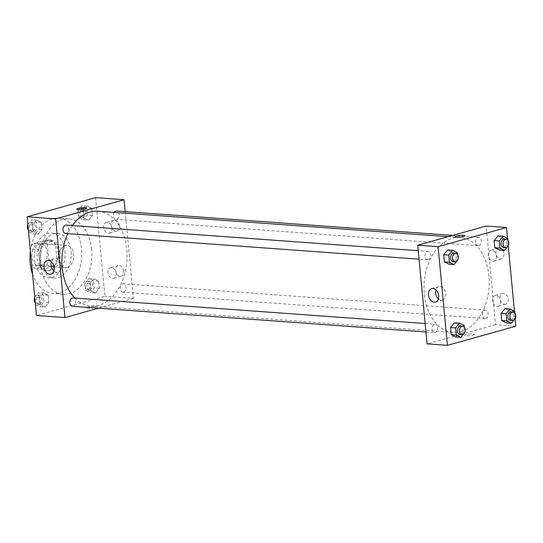 <?xml version="1.0" encoding="UTF-8"?>
<svg xmlns="http://www.w3.org/2000/svg" width="543" height="543" viewBox="0 0 543 543"><rect width="100%" height="100%" fill="white"/><g stroke="black" fill="none" stroke-linecap="round" stroke-linejoin="round"><path stroke-width="0.41" stroke-dasharray="2.71 2.04" d="M67.06 267.529A11.186 7.65 94.2 0 0 73.699 255.773A11.186 7.65 94.2 0 0 66.837 245.409A11.186 7.65 94.2 0 0 58.4 256.011A11.186 7.65 94.2 0 0 65.214 267.719A11.186 7.65 94.2 0 0 67.06 267.529M40.616 265.608A11.186 7.65 94.2 0 0 47.255 253.852A11.186 7.65 94.2 0 0 40.392 243.488A11.186 7.65 94.2 0 0 31.949 254.09A11.186 7.65 94.2 0 0 38.77 265.798A11.186 7.65 94.2 0 0 40.616 265.608M31.786 265.079L30.265 248.999A15.021 10.276 94.2 0 1 32.838 243.868L43.99 240.753A15.021 10.276 94.2 0 1 47.37 244.207L48.89 260.294A15.021 10.276 94.2 0 1 46.325 265.418L35.166 268.541A15.021 10.276 94.2 0 1 31.786 265.079L39.924 265.67L38.404 249.59L30.265 248.999M47.37 244.207L55.508 244.798L57.029 260.884L48.89 260.294M46.325 265.418L54.463 266.009L43.304 269.131L35.166 268.541M54.463 266.009A15.021 10.276 94.2 0 0 57.029 260.884M55.508 244.798A15.021 10.276 94.2 0 0 52.128 241.343L43.99 240.753M38.404 249.59A15.021 10.276 94.2 0 1 40.976 244.465L52.128 241.343M39.924 265.67A15.021 10.276 94.2 0 0 43.304 269.131M58.169 252.312A15.38 10.521 -85.8 0 1 46.603 270.577A15.38 10.521 -85.8 0 1 37.223 254.477A15.38 10.521 -85.8 0 1 48.829 239.897A15.38 10.521 -85.8 0 1 58.169 252.312M60.205 252.461A15.38 10.521 94.2 0 0 50.866 240.047A15.38 10.521 94.2 0 0 39.259 254.619A15.38 10.521 94.2 0 0 48.639 270.726A15.38 10.521 94.2 0 0 51.178 270.462A15.38 10.521 94.2 0 0 60.205 252.461M40.976 244.465L32.838 243.868M64.956 251.131A22.372 15.299 -85.8 0 1 48.13 277.697A22.372 15.299 -85.8 0 1 34.494 254.273A22.372 15.299 -85.8 0 1 51.375 233.076A22.372 15.299 -85.8 0 1 64.956 251.131M71.058 251.572A22.372 15.299 -85.8 0 1 54.232 278.138A22.372 15.299 -85.8 0 1 40.596 254.721A22.372 15.299 -85.8 0 1 57.477 233.517A22.372 15.299 -85.8 0 1 71.058 251.572M30.388 251.07A37.745 25.82 -85.8 0 1 58.59 218.177A37.745 25.82 -85.8 0 1 81.511 248.646A37.745 25.82 -85.8 0 1 53.119 293.478A37.745 25.82 -85.8 0 1 32.58 274.229M91.686 249.386A37.745 25.82 94.2 0 0 68.764 218.917A37.745 25.82 94.2 0 0 40.277 254.694A37.745 25.82 94.2 0 0 63.293 294.218A37.745 25.82 94.2 0 0 69.524 293.573A37.745 25.82 94.2 0 0 91.686 249.386M95.575 197.652L104.901 296.335L36.476 315.483M94.034 278.783L98.65 281.145L99.321 288.272L95.385 293.03L90.769 290.661L90.097 283.541L94.034 278.783L98.65 281.145L99.321 288.272L95.385 293.03L90.769 290.661L90.097 283.541L94.034 278.783L88.95 278.416L93.566 280.779L94.238 287.899L90.294 292.657L85.685 290.295L85.007 283.174L88.95 278.416M88.502 220.22L83.887 217.858L83.215 210.738L87.151 205.98L91.767 208.342L92.439 215.462L88.502 220.22L83.887 217.858L83.215 210.738L87.151 205.98L91.767 208.342L92.439 215.462L88.502 220.22L83.412 219.854L78.803 217.492L78.131 210.365L82.068 205.607L86.683 207.976L87.355 215.096L83.412 219.854M38.017 234.352L33.401 231.99L32.729 224.863L36.673 220.105L41.282 222.474L41.96 229.594L38.017 234.352L33.401 231.99L32.729 224.863L36.673 220.105L41.282 222.474L41.96 229.594L38.017 234.352L32.933 233.979L28.562 231.746M44.899 307.155L40.284 304.793L39.612 297.673L43.555 292.915L48.164 295.277L48.843 302.397L44.899 307.155L40.284 304.793L39.612 297.673L43.555 292.915L48.164 295.277L48.843 302.397L44.899 307.155L39.815 306.788L35.444 304.548M76.834 209.164L76.834 209.17A4.894 0.855 -5.4 0 0 78.382 209.639A4.894 0.855 -5.4 0 0 83.683 209.313A4.894 0.855 -5.4 0 0 86.581 208.247L86.581 208.247M53.913 270.957A7.011 4.968 -105.6 0 0 58.067 272.172A7.011 4.968 -105.6 0 0 60.959 264.081A7.011 4.968 -105.6 0 0 54.286 258.665A7.011 4.968 -105.6 0 0 51.368 261.862M94.36 306.456A4.894 0.855 -5.4 0 0 89.059 306.781A4.894 0.855 -5.4 0 0 86.161 307.847A4.894 0.855 -5.4 0 0 91.115 308.234A4.894 0.855 -5.4 0 0 95.907 306.924A4.894 0.855 -5.4 0 0 94.36 306.456A4.894 0.855 174.6 0 1 95.907 306.924A4.894 0.855 174.6 0 1 91.115 308.234A4.894 0.855 174.6 0 1 86.161 307.847A4.894 0.855 174.6 0 1 89.059 306.781A4.894 0.855 174.6 0 1 94.36 306.456M125.182 211.614L133.388 298.406L104.901 296.335M133.388 298.406L98.453 308.18M119.46 225.929A5.593 3.964 -105.6 0 0 113.887 220.248A5.593 3.964 -105.6 0 0 111.58 226.702A5.593 3.964 -105.6 0 0 116.901 231.019A5.593 3.964 -105.6 0 0 119.46 225.929M123.736 271.161A5.593 3.964 -105.6 0 0 118.164 265.479A5.593 3.964 -105.6 0 0 115.856 271.934A5.593 3.964 -105.6 0 0 121.177 276.251A5.593 3.964 -105.6 0 0 123.736 271.161M111.858 228.06A5.593 3.964 74.4 0 1 109.299 233.151A5.593 3.964 74.4 0 1 103.978 228.834A5.593 3.964 74.4 0 1 106.285 222.379A5.593 3.964 74.4 0 1 111.858 228.06M116.134 273.285A5.593 3.964 74.4 0 1 113.575 278.376A5.593 3.964 74.4 0 1 108.254 274.059A5.593 3.964 74.4 0 1 110.562 267.604A5.593 3.964 74.4 0 1 116.134 273.285M72.402 306.286A4.195 2.871 94.2 0 0 75.572 302.308A4.195 2.871 94.2 0 0 73.013 297.917M114.254 212.415A4.195 2.871 94.2 0 0 113.602 216.806A4.195 2.871 94.2 0 0 116.005 219.352A4.195 2.871 94.2 0 0 116.697 219.284A4.195 2.871 94.2 0 0 119.188 214.872A4.195 2.871 94.2 0 0 116.609 210.989M123.58 292.086A4.195 2.871 94.2 0 0 126.071 287.681A4.195 2.871 94.2 0 0 123.492 283.792A4.195 2.871 94.2 0 0 120.329 287.77A4.195 2.871 94.2 0 0 122.888 292.161A4.195 2.871 94.2 0 0 123.58 292.086M65.52 233.483A4.195 2.871 94.2 0 0 66.212 233.409A4.195 2.871 94.2 0 0 68.703 229.003A4.195 2.871 94.2 0 0 66.131 225.114M74.846 298.053A47.533 32.512 94.2 0 0 91.061 306.048A47.533 32.512 94.2 0 0 98.914 305.234A47.533 32.512 94.2 0 0 127.116 255.271A47.533 32.512 94.2 0 0 97.95 211.227M72.423 225.576A47.533 32.512 94.2 0 0 67.794 233.646M461.034 331.556A47.533 32.512 94.2 0 0 489.236 281.586A47.533 32.512 94.2 0 0 460.077 237.542A47.533 32.512 94.2 0 0 424.198 282.598A47.533 32.512 94.2 0 0 453.181 332.364A47.533 32.512 94.2 0 0 461.034 331.556M434.441 324.307A4.195 2.871 -85.8 0 1 435.133 324.239A4.195 2.871 -85.8 0 1 437.692 328.63A4.195 2.871 -85.8 0 1 434.522 332.601A4.195 2.871 -85.8 0 1 431.95 328.719A4.195 2.871 -85.8 0 1 434.441 324.307M478.817 245.599A4.195 2.871 94.2 0 0 481.308 241.194A4.195 2.871 94.2 0 0 478.736 237.305A4.195 2.871 94.2 0 0 475.566 241.282A4.195 2.871 94.2 0 0 478.125 245.674A4.195 2.871 94.2 0 0 478.817 245.599M485.7 318.402A4.195 2.871 94.2 0 0 488.191 313.997A4.195 2.871 94.2 0 0 485.618 310.107A4.195 2.871 94.2 0 0 482.449 314.085A4.195 2.871 94.2 0 0 485.008 318.476A4.195 2.871 94.2 0 0 485.7 318.402M428.339 259.73A4.195 2.871 94.2 0 0 430.823 255.319A4.195 2.871 94.2 0 0 428.251 251.436A4.195 2.871 94.2 0 0 425.088 255.407A4.195 2.871 94.2 0 0 427.64 259.798A4.195 2.871 94.2 0 0 428.339 259.73M515.85 326.2L495.508 324.721L486.175 226.037M495.508 324.721L427.083 343.868M499.377 248.097A5.593 3.964 -105.6 0 0 498.386 248.192A5.593 3.964 -105.6 0 0 496.078 254.647A5.593 3.964 -105.6 0 0 501.399 258.963A5.593 3.964 -105.6 0 0 503.965 253.873A5.593 3.964 -105.6 0 0 499.377 248.097M504.685 304.29A5.593 3.964 -105.6 0 0 505.676 304.195A5.593 3.964 -105.6 0 0 508.234 299.105A5.593 3.964 -105.6 0 0 502.662 293.424A5.593 3.964 -105.6 0 0 500.198 299.193A5.593 3.964 -105.6 0 0 504.685 304.29M515.144 318.755L514.438 311.254M508.262 245.952L507.556 238.452M459.113 325.142L454.498 322.78L459.113 325.142L459.785 332.262L459.113 325.142L464.197 325.508M455.849 337.02L459.785 332.262L455.849 337.02M452.231 252.339L447.615 249.97L452.231 252.339L452.903 259.459L452.231 252.339L457.315 252.705M448.966 264.217L452.903 259.459L448.966 264.217M502.716 238.207L498.101 235.845L502.716 238.207L503.388 245.327L502.716 238.207L507.8 238.581M499.445 250.085L503.388 245.327L499.445 250.085M506.327 322.895L510.271 318.137L509.599 311.01L504.983 308.648L509.599 311.01L510.271 318.137L506.327 322.895M496.356 256.004A5.593 3.964 74.4 0 1 493.797 261.095A5.593 3.964 74.4 0 1 488.476 256.771A5.593 3.964 74.4 0 1 490.784 250.323A5.593 3.964 74.4 0 1 496.356 256.004M500.632 301.229A5.593 3.964 74.4 0 1 498.074 306.32A5.593 3.964 74.4 0 1 492.752 302.003A5.593 3.964 74.4 0 1 495.06 295.548A5.593 3.964 74.4 0 1 500.632 301.229M472.994 335.146A4.894 0.855 -5.4 0 0 474.304 334.427A4.894 0.855 -5.4 0 0 469.349 334.033A4.894 0.855 -5.4 0 0 464.557 335.343A4.894 0.855 -5.4 0 0 467.679 335.846A4.894 0.855 -5.4 0 0 472.994 335.146A4.894 0.855 174.6 0 1 467.679 335.846A4.894 0.855 174.6 0 1 464.557 335.343A4.894 0.855 174.6 0 1 469.349 334.033A4.894 0.855 174.6 0 1 474.304 334.42A4.894 0.855 174.6 0 1 472.994 335.14M438.411 298.901A7.011 4.968 -105.6 0 0 441.323 300.238A7.011 4.968 -105.6 0 0 442.565 300.116A7.011 4.968 -105.6 0 0 445.457 292.025A7.011 4.968 -105.6 0 0 438.785 286.609A7.011 4.968 -105.6 0 0 435.866 289.806M455.231 236.667L455.231 236.667A4.894 0.855 -5.4 0 0 460.186 237.06A4.894 0.855 -5.4 0 0 464.978 235.75A4.894 0.855 -5.4 0 0 464.978 235.743L464.978 235.75M464.374 327.354L464.828 332.187M459.955 334.454A4.195 2.871 94.2 0 0 460.647 334.379A4.195 2.871 94.2 0 0 463.138 329.974A4.195 2.871 94.2 0 0 460.566 326.085M464.869 332.635L459.785 332.262M457.491 254.552L457.946 259.378M453.072 261.645A4.195 2.871 94.2 0 0 453.765 261.577A4.195 2.871 94.2 0 0 456.256 257.165A4.195 2.871 94.2 0 0 453.683 253.282M457.993 259.825L452.903 259.459M514.859 313.23L515.314 318.055M510.44 320.322A4.195 2.871 94.2 0 0 511.133 320.255A4.195 2.871 94.2 0 0 513.617 315.843A4.195 2.871 94.2 0 0 511.044 311.96M514.683 311.383L509.599 311.01M515.355 318.503L510.271 318.137M507.976 240.427L508.431 245.253M503.558 247.52A4.195 2.871 94.2 0 0 504.25 247.445A4.195 2.871 94.2 0 0 506.734 243.04A4.195 2.871 94.2 0 0 504.162 239.151M508.472 245.701L503.388 245.327M34.738 297.048L38.465 292.541L43.08 294.903L43.752 302.03L39.815 306.788M39.53 303.775A4.195 2.871 94.2 0 0 42.015 299.369A4.195 2.871 94.2 0 0 39.442 295.48A4.195 2.871 94.2 0 0 36.279 299.458A4.195 2.871 94.2 0 0 38.838 303.849A4.195 2.871 94.2 0 0 39.53 303.775M43.555 292.915L38.465 292.541M48.164 295.277L43.08 294.903M48.843 302.397L43.752 302.03M40.284 304.793L35.431 304.44M39.612 297.673L34.759 297.32M35.023 302.573A4.195 2.871 94.2 0 0 36.802 303.7A4.195 2.871 94.2 0 0 37.494 303.625A4.195 2.871 94.2 0 0 39.985 299.22A4.195 2.871 94.2 0 0 37.413 295.331A4.195 2.871 94.2 0 0 34.569 297.747M27.856 224.245L31.582 219.739L36.198 222.101L36.87 229.221L32.933 233.979M32.648 230.972A4.195 2.871 94.2 0 0 35.139 226.56A4.195 2.871 94.2 0 0 32.56 222.678A4.195 2.871 94.2 0 0 29.397 226.655A4.195 2.871 94.2 0 0 31.956 231.04A4.195 2.871 94.2 0 0 32.648 230.972M36.673 220.105L31.582 219.739M41.282 222.474L36.198 222.101M41.96 229.594L36.87 229.221M33.401 231.99L28.555 231.637M32.729 224.863L27.876 224.51M28.141 229.77A4.195 2.871 94.2 0 0 29.919 230.897A4.195 2.871 94.2 0 0 30.612 230.823A4.195 2.871 94.2 0 0 33.103 226.417A4.195 2.871 94.2 0 0 30.53 222.528A4.195 2.871 94.2 0 0 27.686 224.945M90.009 289.65A4.195 2.871 94.2 0 0 92.5 285.238A4.195 2.871 94.2 0 0 89.928 281.355A4.195 2.871 94.2 0 0 86.765 285.326A4.195 2.871 94.2 0 0 89.317 289.718A4.195 2.871 94.2 0 0 90.009 289.65M98.65 281.145L93.566 280.779M99.321 288.272L94.238 287.899M95.385 293.03L90.294 292.657M90.769 290.661L85.685 290.295M90.097 283.541L85.007 283.174M87.98 289.5A4.195 2.871 94.2 0 0 90.464 285.089A4.195 2.871 94.2 0 0 87.891 281.206A4.195 2.871 94.2 0 0 84.728 285.177A4.195 2.871 94.2 0 0 87.287 289.568A4.195 2.871 94.2 0 0 87.98 289.5M83.127 216.84A4.195 2.871 94.2 0 0 85.618 212.435A4.195 2.871 94.2 0 0 83.045 208.546A4.195 2.871 94.2 0 0 79.882 212.523A4.195 2.871 94.2 0 0 82.434 216.915A4.195 2.871 94.2 0 0 83.127 216.84M87.151 205.98L82.068 205.607M91.767 208.342L86.683 207.976M92.439 215.462L87.355 215.096M83.887 217.858L78.803 217.492M83.215 210.738L78.131 210.365M81.097 216.698A4.195 2.871 94.2 0 0 83.581 212.286A4.195 2.871 94.2 0 0 81.009 208.403A4.195 2.871 94.2 0 0 77.846 212.374A4.195 2.871 94.2 0 0 80.405 216.766A4.195 2.871 94.2 0 0 81.097 216.698M38.77 265.798L65.214 267.719M40.392 243.488L66.837 245.409M50.866 240.047L48.829 239.897M48.639 270.726L46.603 270.577M57.477 233.517L51.375 233.076M54.232 278.138L48.13 277.697M68.764 218.917L58.59 218.177M63.293 294.218L53.119 293.478M50.994 274.154L58.067 272.172M47.214 260.647L54.286 258.665M113.887 220.248L106.285 222.379M116.901 231.019L109.299 233.151M118.164 265.479L110.562 267.604M121.177 276.251L113.575 278.376M460.077 237.542L448.158 236.68M453.181 332.364L91.061 306.048M425.956 331.983L434.522 332.601M425.155 323.513L435.133 324.239M478.736 237.305L452.686 235.411M478.125 245.674L116.005 219.352M485.618 310.107L123.492 283.792M485.008 318.476L122.888 292.161M428.251 251.436L418.273 250.71M427.64 259.798L419.074 259.174M498.386 248.192L490.784 250.323M501.399 258.963L493.797 261.095M502.662 293.424L495.06 295.548M505.676 304.195L498.074 306.32M435.493 302.098L442.565 300.116M431.719 288.591L438.785 286.609M39.442 295.48L37.413 295.331M38.838 303.849L36.802 303.7M32.56 222.678L30.53 222.528M31.956 231.04L29.919 230.897M89.928 281.355L87.891 281.206M89.317 289.718L87.287 289.568M83.045 208.546L81.009 208.403M82.434 216.915L80.405 216.766"/><path stroke-width="0.81" d="M32.58 274.229A37.745 25.82 -85.8 0 1 30.388 251.07M98.453 308.18L64.956 317.553L36.476 315.483L27.15 216.8L95.575 197.652L124.055 199.722L125.182 211.614M78.382 209.639A4.894 0.855 174.6 0 1 76.834 209.164A4.894 0.855 174.6 0 1 81.626 207.854A4.894 0.855 174.6 0 1 86.581 208.247A4.894 0.855 174.6 0 1 83.683 209.306A4.894 0.855 174.6 0 1 78.382 209.639M64.956 317.553L55.63 218.87L27.15 216.8M55.63 218.87L124.055 199.722M86.581 208.247A4.894 0.855 -5.4 0 0 81.626 207.86A4.894 0.855 -5.4 0 0 76.834 209.17M44.003 267.027A7.011 4.968 74.4 0 1 47.214 260.647A7.011 4.968 74.4 0 1 53.893 266.063A7.011 4.968 74.4 0 1 50.994 274.154A7.011 4.968 74.4 0 1 44.003 267.027M51.368 261.862A7.011 4.968 -105.6 0 0 51.076 265.052A7.011 4.968 -105.6 0 0 53.913 270.957M425.155 323.513L73.013 297.917A4.195 2.871 94.2 0 0 72.321 297.992A4.195 2.871 94.2 0 0 69.83 302.403A4.195 2.871 94.2 0 0 72.402 306.286L425.956 331.983M452.686 235.411L116.609 210.989A4.195 2.871 94.2 0 0 114.254 212.415M418.273 250.71L66.131 225.114A4.195 2.871 94.2 0 0 62.968 229.092A4.195 2.871 94.2 0 0 65.52 233.483L419.074 259.174M448.158 236.68L97.95 211.227A47.533 32.512 94.2 0 0 72.423 225.576M67.794 233.646A47.533 32.512 94.2 0 0 74.846 298.053M515.144 318.755L515.85 326.2L447.425 345.348L427.083 343.868L417.75 245.192L486.175 226.037L506.524 227.517L507.556 238.452M514.438 311.254L508.262 245.952M454.498 322.78L450.561 327.538L451.233 334.658L455.849 337.02L451.233 334.658L450.561 327.538L454.498 322.78L459.588 323.146L464.197 325.508L464.374 327.354M447.615 249.97L443.679 254.728L444.35 261.855L448.966 264.217L444.35 261.855L443.679 254.728L447.615 249.97L452.706 250.343L457.315 252.705L457.491 254.552M498.101 235.845L494.157 240.603L494.836 247.723L499.445 250.085L494.836 247.723L494.157 240.603L498.101 235.845L503.185 236.212L507.8 238.581L507.976 240.427M447.425 345.348L438.099 246.665L506.524 227.517M506.327 322.895L501.718 320.526L506.327 322.895L511.418 323.261L506.802 320.899L506.13 313.779L510.067 309.021L514.683 311.383L514.859 313.23M501.04 313.406L501.718 320.526L501.04 313.406L504.983 308.648L501.04 313.406L506.13 313.779M434.257 302.22A7.011 4.968 74.4 0 1 428.624 295.826A7.011 4.968 74.4 0 1 431.719 288.591A7.011 4.968 74.4 0 1 438.391 294.001A7.011 4.968 74.4 0 1 435.493 302.098A7.011 4.968 74.4 0 1 434.257 302.22M438.099 246.665L417.75 245.192M464.978 235.743A4.894 0.855 -5.4 0 0 461.849 235.248A4.894 0.855 -5.4 0 0 456.541 235.947A4.894 0.855 174.6 0 1 461.855 235.248A4.894 0.855 174.6 0 1 464.978 235.743A4.894 0.855 174.6 0 1 460.186 237.053A4.894 0.855 174.6 0 1 455.231 236.667A4.894 0.855 174.6 0 1 456.541 235.947A4.894 0.855 -5.4 0 0 455.231 236.667M435.866 289.806A7.011 4.968 -105.6 0 0 438.411 298.901M464.828 332.187L460.932 337.393L456.317 335.024L455.645 327.904L459.588 323.146M462.595 326.234L460.566 326.085A4.195 2.871 94.2 0 0 457.396 330.063A4.195 2.871 94.2 0 0 459.955 334.454L461.991 334.597A4.195 2.871 94.2 0 0 462.684 334.529A4.195 2.871 94.2 0 0 465.168 330.117A4.195 2.871 94.2 0 0 462.595 326.234A4.195 2.871 94.2 0 0 459.432 330.205A4.195 2.871 94.2 0 0 461.991 334.597M460.932 337.393L455.849 337.02M456.317 335.024L451.233 334.658M455.645 327.904L450.561 327.538M457.946 259.378L454.05 264.584L449.434 262.221L448.762 255.101L452.706 250.343M455.713 253.432L453.683 253.282A4.195 2.871 94.2 0 0 450.514 257.253A4.195 2.871 94.2 0 0 453.072 261.645L455.109 261.794A4.195 2.871 94.2 0 0 455.801 261.726A4.195 2.871 94.2 0 0 458.285 257.314A4.195 2.871 94.2 0 0 455.713 253.432A4.195 2.871 94.2 0 0 452.55 257.402A4.195 2.871 94.2 0 0 455.109 261.794M454.05 264.584L448.966 264.217M449.434 262.221L444.35 261.855M448.762 255.101L443.679 254.728M515.314 318.055L511.418 323.261M513.081 312.103L511.044 311.96A4.195 2.871 94.2 0 0 507.881 315.931A4.195 2.871 94.2 0 0 510.44 320.322L512.47 320.472A4.195 2.871 94.2 0 0 513.162 320.397A4.195 2.871 94.2 0 0 515.653 315.992A4.195 2.871 94.2 0 0 513.081 312.103A4.195 2.871 94.2 0 0 509.918 316.08A4.195 2.871 94.2 0 0 512.47 320.472M510.067 309.021L504.983 308.648M506.802 320.899L501.718 320.526M508.431 245.253L504.535 250.459L499.92 248.097L499.248 240.97L503.185 236.212M506.198 239.3L504.162 239.151A4.195 2.871 94.2 0 0 500.999 243.128A4.195 2.871 94.2 0 0 503.558 247.52L505.587 247.669A4.195 2.871 94.2 0 0 506.28 247.594A4.195 2.871 94.2 0 0 508.771 243.189A4.195 2.871 94.2 0 0 506.198 239.3A4.195 2.871 94.2 0 0 503.035 243.278A4.195 2.871 94.2 0 0 505.587 247.669M504.535 250.459L499.445 250.085M499.92 248.097L494.836 247.723M499.248 240.97L494.157 240.603M35.444 304.548L34.738 297.048M34.569 297.747A4.195 2.871 94.2 0 0 35.023 302.573M28.562 231.746L27.856 224.245M27.686 224.945A4.195 2.871 94.2 0 0 28.141 229.77"/></g></svg>
